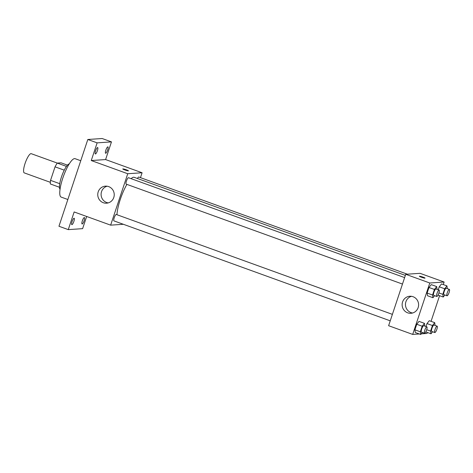 <?xml version="1.0" encoding="UTF-8"?>
<svg xmlns="http://www.w3.org/2000/svg" width="473" height="473" viewBox="0 0 473 473"><rect width="100%" height="100%" fill="white"/><g stroke="black" fill="none" stroke-linecap="round" stroke-linejoin="round"><path stroke-width="0.71" d="M66.462 166.395L31.23 153.684A10.217 2.483 109.9 0 0 25.424 162.44A10.217 2.483 109.9 0 0 24.283 172.893L50.333 182.318M59.734 183.684L50.546 180.361L55.045 166.833A13.185 3.205 109.9 0 1 57.298 163.084L61.07 162.824L67.462 165.142M50.546 180.361A13.185 3.205 109.9 0 0 50.351 183.967L59.456 187.267M60.036 189.33A13.616 3.305 -70.1 0 1 61.916 175.643A13.616 3.305 -70.1 0 1 69.229 163.924M64.251 170.162L55.045 166.833M80.747 160.731L75.083 158.68A20.428 4.961 109.9 0 0 63.465 176.204A20.428 4.961 109.9 0 0 61.183 197.105L67.846 199.511M86.665 216.474L82.615 228.654L68.272 229.624L58.954 226.254L87.818 139.488L102.156 138.518L111.474 141.888L105.597 159.567L142.089 172.763L140.469 177.647M84.141 220.696A3.406 0.828 -70.1 0 1 82.083 223.96A3.406 0.828 -70.1 0 1 82.343 220.82A3.406 0.828 -70.1 0 1 84.401 217.556A3.406 0.828 -70.1 0 1 84.141 220.696M73.883 221.394A3.406 0.828 -70.1 0 1 71.831 224.651A3.406 0.828 -70.1 0 1 72.091 221.512A3.406 0.828 -70.1 0 1 74.143 218.248A3.406 0.828 -70.1 0 1 73.883 221.394M68.272 229.624L74.149 211.951L110.647 225.148L127.745 173.733L91.254 160.536L97.131 142.858L87.818 139.488M103.315 202.728A8.538 8.236 86.1 0 1 97.828 193.516A8.538 8.236 86.1 0 1 105.42 186.149A8.538 8.236 86.1 0 1 114.212 194.113A8.538 8.236 86.1 0 1 106.573 203.189A8.538 8.236 86.1 0 1 103.315 202.728M97.131 142.858L111.474 141.888M97.403 150.692A3.406 0.828 -70.1 0 1 95.345 153.956A3.406 0.828 -70.1 0 1 95.611 150.816A3.406 0.828 -70.1 0 1 97.663 147.552A3.406 0.828 -70.1 0 1 97.403 150.692M107.655 150A3.406 0.828 -70.1 0 1 105.603 153.264A3.406 0.828 -70.1 0 1 105.863 150.124A3.406 0.828 -70.1 0 1 107.915 146.861A3.406 0.828 -70.1 0 1 107.655 150M91.254 160.536L105.597 159.567M405.349 275.404L134.196 177.316A23.017 5.593 109.9 0 0 131.11 178.664M126.9 184.381A23.017 5.593 109.9 0 0 116.967 214.73M127.745 173.733L142.089 172.763M123.376 224.291L110.647 225.148M404.616 277.604L128.514 177.724A3.406 0.828 109.9 0 0 126.575 180.645A3.406 0.828 109.9 0 0 126.196 184.127A3.406 0.828 109.9 0 0 126.285 184.139M407.33 274.18L138.766 177.032A3.406 0.828 109.9 0 0 137.46 178.492M390.237 320.83L113.969 220.885A3.406 0.828 -70.1 0 1 114.289 217.574A3.406 0.828 -70.1 0 1 116.192 214.47A3.406 0.828 -70.1 0 1 116.281 214.482L392.389 314.362M122.773 168.944A2.98 0.307 -161.6 0 1 122.885 168.902A2.98 0.307 -161.6 0 1 126.043 169.706A2.98 0.307 -161.6 0 1 128.425 170.818A2.98 0.307 -161.6 0 1 125.505 170.174A2.98 0.307 -161.6 0 1 122.773 168.938A2.98 0.307 -161.6 0 1 122.885 168.896A2.98 0.307 -161.6 0 1 126.037 169.706A2.98 0.307 -161.6 0 1 128.425 170.824M108.228 202.899A8.538 8.236 86.1 0 1 106.65 202.503A8.538 8.236 86.1 0 1 101.098 194.155A8.538 8.236 86.1 0 1 107.099 186.214M419.326 333.962L412.687 334.411L388.617 325.708L405.722 274.293L420.059 273.323L444.129 282.026L443.284 284.575M439.583 295.702L431.057 321.333M427.356 332.466L427.03 333.441L421.26 333.832M434.586 295.684L432.978 297.718L427.545 295.749L427.125 293.059L428.976 287.495L431.246 284.622L436.685 286.585L437.082 289.346M432.612 331.75L431.004 333.784L430.584 331.094L432.44 325.53L427.001 323.562L426.013 326.53L427.001 323.562L429.271 320.688L434.711 322.657L435.107 325.412M412.687 334.411L429.791 282.996L444.129 282.026M444.839 294.992L443.236 297.026L442.817 294.33L444.667 288.767L439.234 286.804L438.246 289.766L439.234 286.804L441.504 283.924L446.938 285.893L447.334 288.654M422.359 332.448L420.751 334.482L415.318 332.513L414.898 329.823L416.748 324.253L419.019 321.38L424.452 323.349L424.849 326.104M429.791 282.996L405.722 274.293M407.685 312.83A8.538 8.236 86.1 0 1 402.198 303.619A8.538 8.236 86.1 0 1 409.789 296.252A8.538 8.236 86.1 0 1 418.587 304.216A8.538 8.236 86.1 0 1 410.942 313.292A8.538 8.236 86.1 0 1 407.685 312.83M419.38 276.238A2.98 0.307 -161.6 0 1 419.492 276.197A2.98 0.307 -161.6 0 1 422.649 277.001A2.98 0.307 -161.6 0 1 425.038 278.118A2.98 0.307 -161.6 0 1 422.111 277.468A2.98 0.307 -161.6 0 1 419.38 276.238A2.98 0.307 -161.6 0 1 419.492 276.191A2.98 0.307 -161.6 0 1 422.643 277.001A2.98 0.307 -161.6 0 1 425.032 278.118M412.598 313.002A8.538 8.236 86.1 0 1 411.019 312.606A8.538 8.236 86.1 0 1 405.467 304.263A8.538 8.236 86.1 0 1 411.469 296.317M420.751 334.482L420.331 331.786L422.182 326.222L424.452 323.349M426.865 326.837A3.406 0.828 109.9 0 0 424.931 329.758A3.406 0.828 109.9 0 0 424.547 333.24A3.406 0.828 109.9 0 0 424.642 333.252A3.406 0.828 109.9 0 0 426.545 330.148A3.406 0.828 109.9 0 0 426.865 326.837L423.761 325.714A3.406 0.828 109.9 0 0 421.827 328.634A3.406 0.828 109.9 0 0 421.443 332.117A3.406 0.828 109.9 0 0 421.532 332.129M415.318 332.513L414.898 329.823L416.748 324.253L419.019 321.38M420.331 331.786L414.898 329.823M422.182 326.222L416.748 324.253M432.978 297.718L432.559 295.028L434.415 289.458L436.685 286.585M439.098 290.073A3.406 0.828 109.9 0 0 437.158 292.994A3.406 0.828 109.9 0 0 436.78 296.476A3.406 0.828 109.9 0 0 436.869 296.488A3.406 0.828 109.9 0 0 438.773 293.384A3.406 0.828 109.9 0 0 439.098 290.073L435.988 288.95A3.406 0.828 109.9 0 0 434.054 291.871A3.406 0.828 109.9 0 0 433.676 295.353A3.406 0.828 109.9 0 0 433.765 295.365M427.545 295.749L427.125 293.059L428.976 287.495L431.246 284.622M432.559 295.028L427.125 293.059M434.415 289.458L428.976 287.495M432.44 325.53L434.711 322.657M437.123 326.145A3.406 0.828 109.9 0 0 435.184 329.066A3.406 0.828 109.9 0 0 434.805 332.549A3.406 0.828 109.9 0 0 434.894 332.56A3.406 0.828 109.9 0 0 436.804 329.456A3.406 0.828 109.9 0 0 437.123 326.145L434.013 325.022A3.406 0.828 109.9 0 0 432.08 327.943A3.406 0.828 109.9 0 0 431.701 331.425A3.406 0.828 109.9 0 0 431.79 331.437M431.004 333.784L425.795 331.904M430.584 331.094L426.699 329.687M427.001 323.562L429.271 320.688M444.667 288.767L446.938 285.893M449.35 289.381A3.406 0.828 109.9 0 0 447.417 292.302A3.406 0.828 109.9 0 0 447.032 295.785A3.406 0.828 109.9 0 0 447.121 295.796A3.406 0.828 109.9 0 0 449.031 292.692A3.406 0.828 109.9 0 0 449.35 289.381L446.246 288.258A3.406 0.828 109.9 0 0 444.307 291.179A3.406 0.828 109.9 0 0 443.928 294.661A3.406 0.828 109.9 0 0 444.017 294.673M443.236 297.026L438.022 295.14M442.817 294.33L438.926 292.923M439.234 286.804L441.504 283.924M402.47 284.066L126.196 184.127M424.547 333.24L421.443 332.117M436.78 296.476L433.676 295.353M434.805 332.549L431.701 331.425M447.032 295.785L443.928 294.661"/></g></svg>
